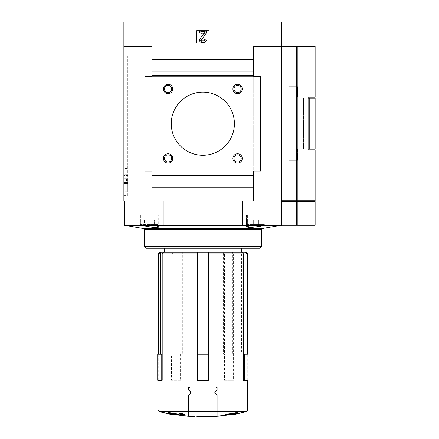 <?xml version="1.0" encoding="UTF-8"?>
<svg xmlns="http://www.w3.org/2000/svg" width="439" height="439" viewBox="0 0 439 439"><rect width="100%" height="100%" fill="white"/><g stroke="black" fill="none" stroke-linecap="round" stroke-linejoin="round"><path stroke-width="0.33" stroke-dasharray="2.19 1.65" d="M246.389 411.722L217.085 411.722L217.085 395.034M215.039 392.982L215.039 391.994M217.085 389.942L217.085 387.401L216.037 387.401L216.037 387.928L216.866 387.928L216.866 389.843L214.847 391.868M216.866 410.01L188.797 410.01L188.797 411.722L216.866 411.722L216.866 395.133L214.847 393.108M188.797 410.01L188.797 395.133L190.822 393.108M188.578 389.942L188.578 387.401L189.632 387.401L189.632 387.928L188.797 387.928L188.797 389.843L190.822 391.868M190.625 391.994L190.625 392.982M188.578 416.172L188.578 395.034M208.448 380.207L197.221 380.207L197.221 253.885M162.189 380.207L158.715 380.207L158.715 354.152L162.189 354.152M172.099 253.885L173.24 252.134L173.24 354.152L171.473 354.152L171.473 380.207L181.181 380.207L172.099 380.207L172.099 253.885L157.919 253.885M181.181 380.207L181.181 253.885L224.483 253.885L223.341 252.134L223.341 354.152L224.483 354.152L224.483 253.885M233.57 380.207L224.483 380.207L224.483 354.152L225.108 354.152L225.108 380.207L234.19 380.207L233.57 380.207L233.57 253.885L247.744 253.885M243.48 380.207L246.948 380.207L246.948 354.152L247.958 354.152M237.494 412.72A191.733 190.306 -90 0 1 230.859 413.736L233.372 413.736M236.517 413.736L223.709 413.736L223.709 414.427L234.591 414.427L234.591 414.07L223.709 414.07M226.31 414.756A191.08 117.641 -90 0 0 227.841 414.696A191.766 43.137 90 0 0 229.169 414.07L234.591 414.07A192.99 192.99 0 0 1 232.379 414.427M217.085 411.722L217.085 416.172M195.816 416.924L195.816 416.573A192.99 192.99 0 0 0 200.025 416.677L200.025 416.66A192.968 192.968 0 0 1 197.572 416.606C195.306 416.556 195.306 416.556 197.572 416.622C195.306 416.556 195.306 416.556 197.572 416.622A192.979 192.979 0 0 0 200.025 416.671L200.025 417.012A193.319 193.319 0 0 1 197.572 416.957C193.95 416.858 193.95 416.858 197.572 416.957C195.306 416.907 195.306 416.907 197.572 416.968A193.33 193.33 0 0 0 200.025 417.023L200.025 416.649A192.962 192.962 0 0 0 204.936 416.66L204.936 417.012A193.314 193.314 0 0 1 200.025 417.001M209.151 416.946L209.151 416.88A193.171 136.595 -90 0 0 210.989 416.852L210.989 416.474A192.781 136.315 90 0 1 208.712 416.49A192.99 136.463 -90 0 1 206.429 416.611L206.429 416.638A192.99 136.463 90 0 0 208.273 416.556L208.273 416.556A192.99 136.463 90 0 1 206.429 416.638L206.429 416.99A193.341 136.71 90 0 0 208.273 416.907L208.273 416.556L208.273 416.907M210.989 416.501A192.82 136.342 -90 0 1 209.151 416.529L209.151 416.529A192.82 136.342 -90 0 0 210.989 416.501L210.989 416.852L210.989 416.501M179.353 414.756A191.08 117.641 90 0 1 177.828 414.696A191.766 43.137 -90 0 1 176.5 414.07L181.955 414.07L181.955 413.736L169.147 413.736M172.297 413.736L174.804 413.736A191.733 190.306 90 0 1 168.17 412.72M185.028 414.147L185.028 414.268A191.388 191.388 0 0 1 182.481 414.01L182.481 414.323A191.7 191.7 0 0 1 181.603 414.229L181.603 413.917A191.388 191.388 0 0 1 179.063 413.615L179.063 413.494M181.603 414.153L181.603 413.439M182.481 413.533L182.481 414.251M225.108 354.152L234.19 354.152L232.423 354.152L232.423 252.134L233.57 253.885M223.341 354.152L232.423 354.152M223.341 252.134L232.423 252.134M243.48 354.152L241.626 354.152L241.626 252.134M241.626 354.152L246.948 354.152M208.448 253.885L208.448 354.152L197.221 354.152M164.038 252.134L164.038 354.152M171.473 354.152L182.328 354.152L182.328 252.134L181.181 253.885M173.24 354.152L182.328 354.152M173.24 252.134L182.328 252.134M164.235 252.134L241.428 252.134L164.235 252.134M173.136 252.134L159.675 252.134M245.994 252.134L232.527 252.134M223.446 252.134L182.223 252.134M263.768 225.465L280.027 225.465L263.768 225.465L265.825 225.465L263.768 225.465L253.083 227.331L248.337 227.495L246.526 226.985L250.225 225.465L242.493 225.465L265.825 225.465L250.225 225.465M242.493 200.903L242.493 225.465L155.444 225.465L163.176 225.465L163.176 200.903L124.539 200.903L281.125 200.903L163.176 200.903M141.896 225.465L125.636 225.465L141.896 225.465L152.58 227.331L157.332 227.495L159.137 226.985L155.444 225.465L139.838 225.465L155.444 225.465M242.493 225.465L281.651 225.465L281.651 200.903L281.125 200.903L281.651 200.903M124.012 200.903L124.539 200.903L124.012 200.903L124.012 225.465L163.176 225.465M253.709 59.671L151.954 59.671L151.954 46.512L123.88 46.512L151.954 46.512L123.88 46.512L123.88 21.95L281.783 21.95L281.783 200.903L151.954 200.903L151.954 171.078L253.709 171.078L253.709 187.744L151.954 187.744L253.709 187.744L253.709 200.903L253.709 46.512L281.783 46.512L253.709 46.512L253.709 59.671L151.954 59.671L151.954 76.337L260.728 76.337L253.709 76.337L253.709 59.671L151.954 59.671M196.694 43.006L208.975 43.006L208.975 30.725L196.694 30.725L196.694 43.006L208.975 43.006L208.975 30.725L196.694 30.725L196.694 43.006L208.975 43.006L208.975 30.725L196.694 30.725L196.694 43.006M123.88 179.847L123.88 191.256L123.88 179.847M123.88 178.975L123.88 180.725L123.88 178.975L126.514 178.975L123.88 178.975M123.88 185.028L123.88 184.15L123.88 185.028L127.99 185.028L127.99 184.15L123.88 184.15L127.99 184.15L127.99 185.028L123.88 185.028M123.88 175.551L123.88 174.673L123.88 175.551L127.99 175.551L127.99 174.673L123.88 174.673L127.99 174.673L127.99 175.551L123.88 175.551M123.88 183.447L123.88 182.569L123.88 183.447L123.88 182.569L123.88 183.447L123.88 182.569L123.88 183.447L123.88 182.569L123.88 183.447L123.88 182.569L123.88 183.447L127.99 183.447L127.99 182.569L123.88 182.569L127.99 182.569L127.99 183.447L123.88 183.447L127.99 183.447L127.99 182.569L123.88 182.569L127.99 182.569L127.99 183.447L123.88 183.447L127.99 183.447L127.99 182.569L123.88 182.569L127.99 182.569L127.99 183.447L123.88 183.447L127.99 183.447L127.99 182.569L123.88 182.569L127.99 182.569L127.99 183.447L123.88 183.447L127.99 183.447L127.99 182.569L123.88 182.569L127.99 182.569L127.99 183.447L123.88 183.447M123.88 178.711L123.88 177.833L123.88 178.711L123.88 177.833L123.88 178.711L123.88 177.833L123.88 178.711L123.88 177.833L123.88 178.711L123.88 177.833L123.88 178.711L127.99 178.711L127.99 177.833L123.88 177.833L127.99 177.833L127.99 178.711L123.88 178.711L127.99 178.711L127.99 177.833L123.88 177.833L127.99 177.833L127.99 178.711L123.88 178.711L127.99 178.711L127.99 177.833L123.88 177.833L127.99 177.833L127.99 178.711L123.88 178.711L127.99 178.711L127.99 177.833L123.88 177.833L127.99 177.833L127.99 178.711L123.88 178.711L127.99 178.711L127.99 177.833L123.88 177.833L127.99 177.833L127.99 178.711L123.88 178.711M123.88 177.131L123.88 176.253L123.88 177.131L123.88 176.253L123.88 177.131L123.88 176.253L123.88 177.131L123.88 176.253L123.88 177.131L123.88 176.253L123.88 177.131L127.99 177.131L127.99 176.253L123.88 176.253L127.99 176.253L127.99 177.131L123.88 177.131L127.99 177.131L127.99 176.253L123.88 176.253L127.99 176.253L127.99 177.131L123.88 177.131L127.99 177.131L127.99 176.253L123.88 176.253L127.99 176.253L127.99 177.131L123.88 177.131L127.99 177.131L127.99 176.253L123.88 176.253L127.99 176.253L127.99 177.131L123.88 177.131L127.99 177.131L127.99 176.253L123.88 176.253L127.99 176.253L127.99 177.131L123.88 177.131M123.88 181.867L123.88 180.989L123.88 181.867L123.88 180.989L123.88 181.867L123.88 180.989L123.88 181.867L123.88 180.989L123.88 181.867L123.88 180.989L123.88 181.867L127.99 181.867L127.99 180.989L123.88 180.989L127.99 180.989L127.99 181.867L123.88 181.867L127.99 181.867L127.99 180.989L123.88 180.989L127.99 180.989L127.99 181.867L123.88 181.867L127.99 181.867L127.99 180.989L123.88 180.989L127.99 180.989L127.99 181.867L123.88 181.867L127.99 181.867L127.99 180.989L123.88 180.989L127.99 180.989L127.99 181.867L123.88 181.867L127.99 181.867L127.99 180.989L123.88 180.989L127.99 180.989L127.99 181.867L123.88 181.867M127.392 195.64L127.392 56.159L123.88 56.159L127.392 56.159L127.392 195.64L123.88 195.64L123.88 56.159L123.88 195.64L127.392 195.64M127.392 179.847L127.392 191.256L127.392 179.847M253.709 71.952L151.954 71.952M253.709 75.459L151.954 75.459M253.709 171.956L151.954 171.956M253.709 175.463L151.954 175.463M123.88 46.512L123.88 200.903L151.954 200.903L151.954 46.512L151.954 200.903M253.709 187.744L151.954 187.744M151.954 171.078L151.954 76.337L144.936 76.337L260.728 76.337L260.728 171.078L260.728 76.337L260.728 171.078L253.709 171.078L253.709 76.337L253.709 171.078L260.728 171.078L144.936 171.078L144.936 76.337L151.954 76.337L151.954 171.078L144.936 171.078L144.936 76.337L144.936 171.078L151.954 171.078M253.709 200.903L253.709 46.512L315.12 46.336M232.895 88.969A4.675 4.675 0 0 0 239.908 93.019A4.675 4.675 0 0 0 239.908 84.919A4.675 4.675 0 0 0 232.895 88.969M232.895 158.446A4.675 4.675 0 0 0 239.908 162.496A4.675 4.675 0 0 0 239.908 154.396A4.675 4.675 0 0 0 232.895 158.446M163.418 88.969A4.675 4.675 0 0 0 170.431 93.019A4.675 4.675 0 0 0 170.431 84.919A4.675 4.675 0 0 0 163.418 88.969M163.418 158.446A4.675 4.675 0 0 0 170.431 162.496A4.675 4.675 0 0 0 170.431 154.396A4.675 4.675 0 0 0 163.418 158.446M171.254 123.71A31.581 31.581 0 0 0 218.622 151.054A31.581 31.581 0 0 0 218.622 96.36A31.581 31.581 0 0 0 171.254 123.71M126.514 180.725L123.88 180.725L126.514 180.725L126.514 178.975L126.514 180.725M126.514 180.286L126.514 179.408L126.514 180.286L126.514 179.408L126.514 180.286L126.514 179.408L126.514 180.286L126.514 179.408L126.514 180.286L126.514 179.408L126.514 180.286L126.514 179.408L126.514 180.286L126.514 179.408L126.514 180.286L127.99 180.286L127.99 179.408L127.99 180.286L126.514 180.286L127.99 180.286L127.99 179.408L126.514 179.408L127.99 179.408L127.99 180.286L126.514 180.286L127.99 180.286L127.99 179.408L126.514 179.408L127.99 179.408L127.99 180.286L126.514 180.286L127.99 180.286L127.99 179.408L126.514 179.408L127.99 179.408L127.99 180.286L126.514 180.286L127.99 180.286L127.99 179.408L126.514 179.408L127.99 179.408L127.99 180.286L126.514 180.286L127.99 180.286L127.99 179.408L126.514 179.408L127.99 179.408L127.99 180.286L126.514 180.286L127.99 180.286L127.99 179.408L126.514 179.408L127.99 179.408L127.99 180.286L126.514 180.286M127.99 179.408L126.514 179.408L127.99 179.408M203.712 42.567A2.634 2.634 0 0 0 206.341 39.933L204.585 39.581A1.229 1.229 0 0 1 203.361 40.811L202.5 40.811A0.878 0.878 0 0 1 201.781 39.428L206.341 32.914L206.341 31.164L199.322 31.164L199.322 32.914L204.009 33.194L199.959 38.978A2.283 2.283 0 0 0 201.825 42.567L203.712 42.567M203.712 33.353L204.585 33.353L204.585 31.597L201.078 31.597L201.078 33.353L201.956 33.353L201.956 39.647L200.716 38.407L199.476 39.647L201.956 42.128L203.712 42.128L203.712 33.353L204.585 33.353L204.585 31.597L201.078 31.597L201.078 33.353L201.956 33.353L201.956 39.647L200.716 38.407L199.476 39.647L201.956 42.128L203.712 42.128L203.712 33.353M259.718 248.271L145.946 248.271M164.235 248.271L241.428 248.271L164.235 248.271M261.474 246.52L144.19 246.52M265.825 214.94L246.526 214.94L265.825 214.94L265.825 225.465L265.825 214.94L246.526 214.94L265.825 214.94M264.947 214.94L247.404 214.94L264.947 214.94L247.404 214.94L264.947 214.94L264.947 224.411L263.899 225.465L248.458 225.465L263.899 225.465L248.458 225.465L263.899 225.465L264.947 224.411L247.404 224.411L264.947 224.411L247.404 224.411L264.947 224.411L264.947 214.94M159.137 214.94L139.838 214.94L159.137 214.94L159.137 226.985L159.137 214.94L139.838 214.94L159.137 214.94M158.259 214.94L140.716 214.94L158.259 214.94L140.716 214.94L158.259 214.94L158.259 224.411L157.206 225.465L141.77 225.465L157.206 225.465L141.77 225.465L157.206 225.465L158.259 224.411L140.716 224.411L158.259 224.411L140.716 224.411L158.259 224.411L158.259 214.94M258.708 225.465L251.113 225.465L261.243 225.465L253.643 225.465L261.243 225.465L258.708 225.465L258.708 220.202L261.243 220.202L261.243 225.465L261.243 220.202L258.708 220.202L258.708 225.465L258.708 220.202L253.643 220.202L253.643 225.465L253.643 220.202L261.243 220.202L258.708 220.202L258.708 225.465M152.02 225.465L144.426 225.465L154.55 225.465L146.955 225.465L154.55 225.465L152.02 225.465L152.02 220.202L154.55 220.202L154.55 225.465L154.55 220.202L152.02 220.202L152.02 225.465L152.02 220.202L146.955 220.202L146.955 225.465L146.955 220.202L154.55 220.202L152.02 220.202L152.02 225.465M251.113 220.202L251.113 225.465L251.113 220.202L253.643 220.202L251.113 220.202L253.643 220.202L253.643 225.465L253.643 220.202L258.708 220.202L251.113 220.202M144.426 220.202L144.426 225.465L144.426 220.202L146.955 220.202L144.426 220.202L146.955 220.202L146.955 225.465L146.955 220.202L152.02 220.202L144.426 220.202M164.466 158.446A3.627 3.627 0 0 0 169.909 161.585A3.627 3.627 0 0 0 169.909 155.307A3.627 3.627 0 0 0 164.466 158.446A3.627 3.627 0 0 0 169.909 161.585A3.627 3.627 0 0 0 169.909 155.307A3.627 3.627 0 0 0 164.466 158.446A3.627 3.627 0 0 0 169.909 161.585A3.627 3.627 0 0 0 169.909 155.307A3.627 3.627 0 0 0 164.466 158.446M164.466 88.969A3.627 3.627 0 0 0 169.909 92.108A3.627 3.627 0 0 0 169.909 85.83A3.627 3.627 0 0 0 164.466 88.969A3.627 3.627 0 0 0 169.909 92.108A3.627 3.627 0 0 0 169.909 85.83A3.627 3.627 0 0 0 164.466 88.969A3.627 3.627 0 0 0 169.909 92.108A3.627 3.627 0 0 0 169.909 85.83A3.627 3.627 0 0 0 164.466 88.969M233.943 158.446A3.627 3.627 0 0 0 239.381 161.585A3.627 3.627 0 0 0 239.381 155.307A3.627 3.627 0 0 0 233.943 158.446A3.627 3.627 0 0 0 239.381 161.585A3.627 3.627 0 0 0 239.381 155.307A3.627 3.627 0 0 0 233.943 158.446A3.627 3.627 0 0 0 239.381 161.585A3.627 3.627 0 0 0 239.381 155.307A3.627 3.627 0 0 0 233.943 158.446M233.943 88.969A3.627 3.627 0 0 0 239.381 92.108A3.627 3.627 0 0 0 239.381 85.83A3.627 3.627 0 0 0 233.943 88.969A3.627 3.627 0 0 0 239.381 92.108A3.627 3.627 0 0 0 239.381 85.83A3.627 3.627 0 0 0 233.943 88.969A3.627 3.627 0 0 0 239.381 92.108A3.627 3.627 0 0 0 239.381 85.83A3.627 3.627 0 0 0 233.943 88.969M210.989 416.825A193.133 136.567 90 0 1 208.712 416.841A193.341 136.71 -90 0 1 206.429 416.962M208.712 416.49L208.712 416.841M206.429 416.638L206.429 416.99L206.429 416.638M209.151 416.529L209.151 416.88L209.151 416.529M181.955 414.07L181.955 414.427L181.955 414.092L169.147 414.092M181.955 414.427L171.078 414.427L171.078 414.07A192.99 192.99 0 0 0 173.29 414.427M181.955 413.736L181.955 414.092M176.5 414.07L176.5 414.427M177.828 414.696L177.828 415.053M174.804 413.736L174.804 414.092M236.517 414.092L223.709 414.092L223.709 414.427M230.859 413.736L230.859 414.092M223.709 413.736L223.709 414.092M227.841 414.696L227.841 415.053M229.169 414.07L229.169 414.427M182.481 414.01L182.481 414.367M182.481 414.323L182.481 414.679M185.028 414.268L185.028 414.619M179.063 413.615L179.063 413.972M181.603 413.917L181.603 414.273M181.603 414.229L181.603 414.586M197.572 416.968L197.572 416.606A192.979 192.979 0 0 0 200.025 416.671L200.025 417.023M180.561 354.152L180.561 380.207M172.099 380.207L171.473 380.207M157.711 354.152L158.715 354.152M157.711 380.207L158.715 380.207M246.948 380.207L247.958 380.207M224.483 380.207L225.108 380.207M234.19 354.152L234.19 380.207M315.12 149.847L293.889 149.847L308.101 149.847L308.101 97.217L293.889 97.217L293.889 149.847L293.889 97.217L315.12 97.217M281.783 46.336L281.783 200.727L315.12 200.727M281.783 200.903L281.783 201.605L315.12 201.605M315.12 225.289L281.783 225.289L281.783 201.605L296.106 201.605L281.783 201.605M308.101 149.847L308.101 97.217L308.101 149.847M293.889 149.847L293.889 97.217L293.889 149.847M296.863 200.727L314.242 200.727L296.863 200.727L296.863 201.605L314.242 201.605L296.863 201.605M297.571 149.847L297.571 160.378L297.571 149.847M288.802 160.026L288.802 86.692L288.802 160.378L288.802 160.026L297.571 160.026L297.571 148.969L303.711 148.969L297.571 148.969L297.571 160.378L288.802 160.378L297.571 160.378L288.802 160.378L297.571 160.378L297.571 160.026L288.802 160.026M297.571 97.217L297.571 87.037L297.571 97.217M297.571 87.037L297.571 86.692L288.802 86.692L288.802 87.037L288.802 86.692L297.571 86.692L297.571 98.095L303.711 98.095L303.36 98.095L303.36 148.969L303.36 98.095L297.571 98.095L297.571 86.692L297.571 87.037L288.802 87.037L297.571 87.037M308.101 148.969L303.711 148.969L303.711 98.095L303.711 148.969L309.769 148.969L309.769 98.095L315.12 98.095M308.101 98.095L309.769 98.095M309.769 148.969L315.12 148.969M297.571 86.692L288.802 86.692L297.571 86.692M303.536 148.794L303.536 98.27L303.536 148.794M247.744 410.01L217.085 410.01M188.578 410.01L157.919 410.01M188.578 411.722L159.28 411.722M262.226 228.527L143.443 228.527M281.125 225.465L281.125 200.903M124.539 225.465L124.539 200.903M261.474 229.394L144.19 229.394M296.473 200.727L296.473 46.336M297.23 200.727L297.23 46.336M296.473 225.289L296.473 201.605M297.23 225.289L297.23 201.605M296.106 200.727L296.106 201.605M247.744 380.207L247.744 354.152M157.919 380.207L157.919 354.152M206.429 416.666A192.99 192.99 0 0 0 208.273 416.622M209.151 416.595A192.99 192.99 0 0 0 210.989 416.529M127.392 168.444L123.88 168.444M127.392 191.256L123.88 191.256M246.526 214.94L246.526 226.963L246.526 214.94M139.838 214.94L139.838 225.465L139.838 214.94M247.404 214.94L247.404 224.411L248.458 225.465C247.459 224.938 247.108 224.587 247.404 224.411L247.404 214.94M140.716 214.94L140.716 224.411C140.365 224.516 140.716 224.867 141.77 225.465C140.765 224.933 140.414 224.581 140.716 224.411L140.716 214.94"/><path stroke-width="0.66" d="M162.189 354.152L161.179 354.152L161.179 380.207L162.189 380.207L162.189 253.885L197.221 253.885L197.221 354.152L208.448 354.152L208.448 380.207L208.448 253.885L243.48 253.885L243.48 380.207L247.958 380.207L247.958 354.152L244.485 354.152L244.485 380.207M190.822 393.108L190.822 391.868L190.822 393.108L188.797 395.133L188.797 416.188L188.797 411.722L216.866 411.722L216.866 416.188L216.866 395.133L214.847 393.108L214.847 391.868L214.847 393.108M217.085 389.942L215.039 391.994L217.085 389.942L217.085 387.401L216.037 387.401L216.037 387.928L216.866 387.928L216.866 389.843L214.847 391.868M215.039 391.994L215.039 392.982L217.085 395.034L215.039 392.982M232.379 414.427A192.99 192.99 0 0 1 217.085 416.172L217.085 395.034M190.625 391.994L188.578 389.942L190.625 391.994L190.625 392.982L188.578 395.034L190.625 392.982M188.578 410.01L157.919 410.01L159.28 411.722L188.578 411.722L188.578 395.034M188.578 389.942L188.578 387.401L189.632 387.401L189.632 387.928L188.797 387.928L188.797 389.843L190.822 391.868M158.715 354.152L158.715 253.885L157.919 253.885L157.919 354.152M246.948 354.152L246.948 253.885L247.744 253.885L247.744 354.152M233.372 413.736L236.517 413.736A192.99 192.99 0 0 0 246.389 411.722C246.608 412.084 247.064 411.513 247.744 410.01L247.744 380.207M226.31 415.113L226.31 414.756A191.975 43.187 -90 0 0 227.934 413.906A191.503 190.076 90 0 0 235.814 412.803A189.149 116.45 90 0 0 237.494 412.72L237.494 413.077A192.09 190.658 -90 0 1 230.859 414.092L236.517 414.092A193.341 193.341 0 0 1 234.591 414.427L229.169 414.427A192.123 43.22 90 0 1 227.841 415.053A191.431 117.855 -90 0 1 226.31 415.113A192.331 43.263 -90 0 0 227.934 414.262A191.859 190.427 90 0 0 235.814 413.159A189.505 116.67 90 0 0 237.494 413.077M200.025 417.001L200.025 416.649A192.962 192.962 0 0 0 201.726 416.671A192.962 192.962 0 0 0 204.936 416.66L204.936 417.039A193.341 193.341 0 0 1 200.025 417.028L200.025 417.001A193.314 193.314 0 0 0 204.936 417.012M197.572 416.968A193.33 193.33 0 0 0 200.025 417.023A193.319 193.319 0 0 1 197.572 416.957C195.306 416.907 195.306 416.907 197.572 416.968C193.95 416.858 193.95 416.858 197.572 416.957L197.572 416.606C193.95 416.507 193.95 416.507 197.572 416.606C193.95 416.507 193.95 416.507 197.572 416.606A192.968 192.968 0 0 0 200.025 416.66M206.429 416.962L206.429 416.611A192.99 136.463 -90 0 0 208.712 416.49A192.781 136.315 90 0 0 210.989 416.474L210.989 416.852A193.171 136.595 -90 0 1 209.151 416.88L209.151 416.946A193.341 193.341 0 0 1 208.273 416.973L208.273 416.907A193.341 136.71 90 0 1 206.429 416.99L206.429 416.962A193.341 136.71 -90 0 0 208.712 416.841A193.133 136.567 90 0 0 210.989 416.825M159.28 411.722A192.99 192.99 0 0 0 169.147 413.736L172.297 413.736M168.17 413.077L168.17 412.72A189.149 116.45 -90 0 0 169.849 412.803A191.503 190.076 -90 0 0 177.729 413.906A191.975 43.187 90 0 0 179.353 414.756L179.353 415.113A191.431 117.855 90 0 1 177.828 415.053A192.123 43.22 -90 0 1 176.5 414.427L171.078 414.427A193.341 193.341 0 0 1 169.147 414.092L174.804 414.092A192.09 190.658 90 0 1 168.17 413.077A189.505 116.67 -90 0 0 169.849 413.159A191.859 190.427 -90 0 0 177.729 414.262A192.331 43.263 90 0 0 179.353 415.113M179.063 413.856L179.063 413.494A191.267 191.267 0 0 0 181.603 413.796A191.267 191.267 0 0 0 182.481 413.889A191.267 191.267 0 0 0 185.028 414.147L185.028 414.619A191.739 191.739 0 0 1 182.481 414.367L182.481 414.679A192.052 192.052 0 0 1 181.603 414.586L181.603 414.273A191.739 191.739 0 0 1 179.063 413.972L179.063 413.856A191.623 191.623 0 0 0 181.603 414.153L181.603 413.439A190.91 190.91 0 0 0 182.481 413.533L182.481 414.251A191.623 191.623 0 0 0 185.028 414.504M188.578 411.722L188.578 416.172A192.99 192.99 0 0 1 173.29 414.427M246.948 253.885L245.264 252.134L241.796 252.134L243.48 253.885M245.099 252.134L245.099 354.152M162.189 253.885L163.868 252.134L197.221 252.134L197.221 253.885L197.221 252.134L208.448 252.134L208.448 253.885L208.448 252.134L241.796 252.134M163.868 252.134L160.57 252.134L160.57 354.152M160.57 252.134L158.715 253.885M157.919 253.885L159.675 252.134L160.4 252.134M245.264 252.134L245.994 252.134L247.744 253.885M263.768 225.465L260.129 226.337L250.954 227.479L246.526 226.985L250.225 225.465M155.444 225.465L159.137 226.985L157.332 227.495L152.58 227.331L141.896 225.465M163.176 200.903L163.176 225.465L242.493 225.465L242.493 200.903M163.176 225.465L124.012 225.465L124.012 200.903M281.651 200.903L281.651 225.465L242.493 225.465M151.954 200.903L281.783 200.903L281.783 21.95L123.88 21.95L123.88 46.512L151.954 46.512L151.954 76.337L144.936 76.337L144.936 171.078L151.954 171.078L151.954 200.903L123.88 200.903L123.88 46.512M208.975 43.006L208.975 30.725L196.694 30.725L196.694 43.006L208.975 43.006M253.709 200.903L253.709 171.078L260.728 171.078L260.728 76.337L253.709 76.337L253.709 59.671L151.954 59.671M253.709 59.671L253.709 46.512L281.783 46.512L281.783 200.727L296.473 200.727L296.473 46.336L281.783 46.336M253.709 71.952L151.954 71.952M253.709 75.459L151.954 75.459M232.895 88.969A4.675 4.675 0 0 0 239.908 93.019A4.675 4.675 0 0 0 239.908 84.919A4.675 4.675 0 0 0 232.895 88.969M232.895 158.446A4.675 4.675 0 0 0 239.908 162.496A4.675 4.675 0 0 0 239.908 154.396A4.675 4.675 0 0 0 232.895 158.446M163.418 88.969A4.675 4.675 0 0 0 170.431 93.019A4.675 4.675 0 0 0 170.431 84.919A4.675 4.675 0 0 0 163.418 88.969M163.418 158.446A4.675 4.675 0 0 0 170.431 162.496A4.675 4.675 0 0 0 170.431 154.396A4.675 4.675 0 0 0 163.418 158.446M171.254 123.71A31.581 31.581 0 0 0 218.622 151.054A31.581 31.581 0 0 0 218.622 96.36A31.581 31.581 0 0 0 171.254 123.71M253.709 171.956L151.954 171.956M253.709 175.463L151.954 175.463M253.709 187.744L151.954 187.744M203.712 42.567A2.634 2.634 0 0 0 206.341 39.933L204.585 39.581A1.229 1.229 0 0 1 203.361 40.811L202.5 40.811A0.878 0.878 0 0 1 201.781 39.428L206.341 32.914L206.341 31.164L199.322 31.164L199.322 32.914L204.009 33.194L199.959 38.978A2.283 2.283 0 0 0 201.825 42.567L203.712 42.567M144.19 246.52L145.946 248.271L259.718 248.271L261.474 246.52L261.474 229.394L144.19 229.394L144.19 246.52L261.474 246.52M280.027 225.465L262.226 228.527L143.443 228.527L144.19 229.394M164.235 252.134L164.235 248.271M164.466 158.446A3.627 3.627 0 0 0 169.909 161.585A3.627 3.627 0 0 0 169.909 155.307A3.627 3.627 0 0 0 164.466 158.446M164.466 88.969A3.627 3.627 0 0 0 169.909 92.108A3.627 3.627 0 0 0 169.909 85.83A3.627 3.627 0 0 0 164.466 88.969M233.943 158.446A3.627 3.627 0 0 0 239.381 161.585A3.627 3.627 0 0 0 239.381 155.307A3.627 3.627 0 0 0 233.943 158.446M233.943 88.969A3.627 3.627 0 0 0 239.381 92.108A3.627 3.627 0 0 0 239.381 85.83A3.627 3.627 0 0 0 233.943 88.969M208.712 416.49L208.712 416.841M177.729 413.906L177.729 414.262M169.849 412.803L169.849 413.159M235.814 412.803L235.814 413.159M227.934 413.906L227.934 414.262M161.179 380.207L157.711 380.207L157.711 354.152L161.179 354.152M208.448 380.207L197.221 380.207L197.221 354.152M244.485 354.152L243.48 354.152M296.473 200.727L315.12 200.727L315.12 149.847L308.101 149.847L308.101 97.217L315.12 97.217L315.12 46.336L296.473 46.336M297.23 225.289L297.23 201.605L315.12 201.605L315.12 225.289L281.783 225.289L281.783 200.903M297.23 201.605L281.783 201.605M309.769 98.095L315.12 98.095L315.12 148.969L309.769 148.969L309.769 98.095L308.101 98.095M309.769 148.969L308.101 148.969M188.797 410.01L216.866 410.01M217.085 410.01L247.744 410.01M217.085 411.722L246.389 411.722M124.539 225.465L124.539 200.903M281.125 225.465L281.125 200.903M297.23 200.727L297.23 46.336M296.473 225.289L296.473 201.605M296.106 200.727L296.106 201.605M296.863 200.727L296.863 201.605M157.919 410.01L157.919 380.207M188.797 416.188A192.99 192.99 0 0 0 194.762 416.529L194.762 416.88A193.341 193.341 0 0 0 195.816 416.924M204.936 416.688A192.99 192.99 0 0 0 206.429 416.666M210.989 416.529A192.99 192.99 0 0 0 216.866 416.188M143.443 228.527L125.636 225.465M262.226 228.527L261.474 229.394M241.428 252.134L241.428 248.271M169.147 413.736L169.147 414.092M236.517 413.736L236.517 414.092M314.242 200.727L314.242 201.605"/></g></svg>
